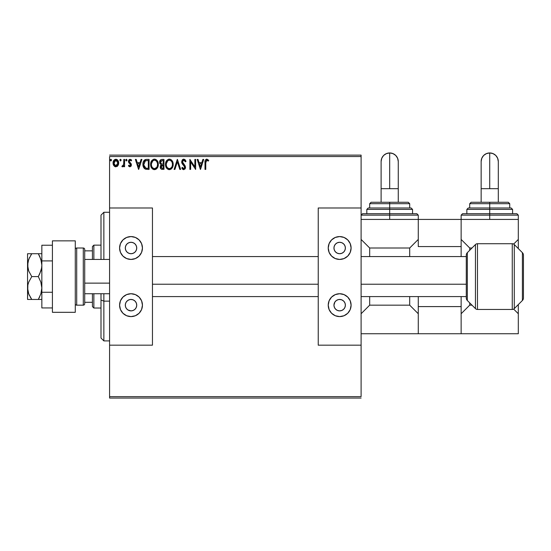 <?xml version="1.0" encoding="UTF-8"?>
<svg xmlns="http://www.w3.org/2000/svg" width="551" height="551" viewBox="0 0 551 551"><rect width="100%" height="100%" fill="white"/><g stroke="black" fill="none" stroke-linecap="round" stroke-linejoin="round"><path stroke-width="0.83" d="M109.58 156.539L361.105 156.539L361.105 207.989L318.23 207.989L318.23 345.181L361.105 345.181L361.105 396.63L109.58 396.63L109.58 345.181L109.58 398.056L361.105 398.056L109.58 398.056L109.58 396.63L361.105 396.63L361.105 156.539L109.58 156.539L109.58 207.989L109.58 156.539M117.942 165.624L118.644 162.38L117.101 159.618L114.622 159.618L113.21 161.746L113.451 165.038L115.242 166.753L117.542 166.113L118.685 163.034C118.706 160.961 117.762 159.7 115.862 159.273C113.961 159.707 113.024 160.961 113.045 163.034L113.788 165.631L115.862 166.836L117.942 165.624M123.817 159.397L124.588 159.397L123.817 159.397L123.644 164.611L121.895 166.588L122.935 166.719L123.817 165.631L123.817 166.712L124.588 166.712L124.588 159.397L124.588 166.712L124.588 159.397L123.817 159.397L123.699 164.363L121.895 166.588L122.48 166.836L123.817 165.631L123.817 166.712L124.588 166.712L123.817 166.712M129.919 166.836L131.035 166.195L131.372 164.632L130.952 163.502L129.389 162.042L129.258 160.933L130.146 160.169L131.2 160.94L131.641 160.258L130.057 159.273L129.065 159.694L128.452 161.016L128.776 162.669L130.601 164.783L129.953 165.934L128.886 165.169L128.431 165.796L129.065 166.492L129.919 166.836L131.386 164.921L131.138 163.792L129.203 161.347L130.146 160.169L131.2 160.94L131.641 160.258L130.057 159.273L128.431 161.381L128.686 162.511L130.615 164.956L129.871 165.941L128.886 165.169L128.431 165.796L129.919 166.836M145.877 159.466L146.759 159.397L144.603 159.962L143.377 161.684L142.936 163.833L143.26 166.602L145.189 169.04L149.08 169.405L149.08 159.397L146.759 159.397C144.086 159.762 142.812 161.388 142.929 164.274C142.812 166.326 143.563 167.917 145.189 169.04L149.08 169.405L149.08 159.397L149.08 169.405L147.565 169.405M161.96 159.397L163.957 159.397L161.195 159.521L159.921 160.734L159.694 163.034L161.181 164.797L160.458 165.748L160.272 167.408L161.154 169.067L163.957 169.405L163.957 159.397L163.957 169.405L163.957 159.397L161.96 159.397C160.396 159.638 159.611 160.589 159.597 162.235L161.181 164.797L160.238 166.925C160.251 168.503 161.023 169.329 162.545 169.405L162.338 169.398M174.929 169.405L174.095 169.405L177.298 159.397L174.095 169.405L174.929 169.405L177.36 161.815L179.798 169.405L180.632 169.405L177.429 159.397L180.632 169.405L177.429 159.397L174.095 169.405L174.929 169.405L177.36 161.815L179.798 169.405L180.632 169.405L179.798 169.405M194.868 159.397L194.868 166.843L189.868 159.397L189.868 169.405L190.639 169.405L190.639 161.939L195.639 169.405L195.639 159.397L194.868 159.397L195.639 159.397L194.868 159.397L194.868 166.843L189.868 159.397L189.868 169.405L190.639 169.405L190.639 161.939L195.639 169.405L195.639 159.397L195.474 169.405M205.771 162.745L206.467 160.258L208.326 161.064L208.719 160.293L206.976 159.149L205.323 160.121L205 169.405L205.771 169.405L205.771 162.745L206.839 160.169L208.326 161.064L208.719 160.293L206.832 159.143C205.303 159.659 204.69 160.83 205 162.648L205 169.405L205.771 169.405L205.771 162.359M202.878 159.397L203.718 159.397L200.509 169.405L203.718 159.397L202.878 159.397L201.852 162.607L199.042 162.607L198.016 159.397L197.175 159.397L200.385 169.405L203.718 159.397L202.878 159.397L201.852 162.607L199.042 162.607L198.016 159.397L197.175 159.397L200.385 169.405L197.175 159.397L198.016 159.397M183.772 159.143L182.195 160.059L181.658 161.849L182.154 163.626L184.709 167.015L183.951 168.606L183.07 168.358L182.388 167.352L181.789 167.965L182.526 169.095L183.717 169.66L185.081 168.875L185.48 166.925L182.684 162.848L182.546 161.181L183.827 160.169L185.398 161.836L186.018 161.326L184.922 159.576L183.772 159.143L181.658 161.849L184.737 167.366L183.731 168.634L182.388 167.352L181.789 167.965L183.717 169.66L185.508 167.325L185.108 165.803L182.429 161.863L183.827 160.169L185.398 161.836L186.018 161.326L183.772 159.143M173.193 164.356L172.683 161.732L171.712 160.231L170.225 159.267L168.448 159.273L166.96 160.251L165.706 162.621L165.713 166.202L167.676 169.164L170.28 169.522L172.298 167.8L173.193 164.356C173.228 161.505 171.946 159.769 169.336 159.143C166.726 159.79 165.452 161.546 165.5 164.405C165.452 167.29 166.746 169.04 169.398 169.66C171.981 168.978 173.248 167.208 173.193 164.356L173.179 163.909M158.316 164.356L157.806 161.732L156.835 160.231L155.341 159.267L153.571 159.273L152.083 160.251L150.829 162.621L150.836 166.202L152.799 169.164L155.403 169.522L157.421 167.8L158.316 164.356C158.351 161.505 157.069 159.769 154.459 159.143C151.849 159.79 150.575 161.546 150.623 164.405C150.575 167.29 151.869 169.04 154.514 169.66C157.104 168.978 158.371 167.208 158.316 164.356M141.063 159.397L141.903 159.397L138.694 169.405L141.903 159.397L141.063 159.397L140.037 162.607L137.227 162.607L136.2 159.397L135.36 159.397L138.563 169.405L141.903 159.397L141.063 159.397L140.037 162.607L137.227 162.607L136.2 159.397L135.36 159.397L138.563 169.405L135.36 159.397L136.2 159.397M126.454 160.933L125.738 160.107L126.379 159.273L127.026 160.107L126.523 159.287L125.904 159.556L125.78 160.389L126.379 160.94L126.985 160.389L126.379 160.94L127.026 160.107L126.379 159.273L125.738 160.107L126.103 160.858M121.117 159.955L120.483 159.273L119.843 160.107L120.483 160.94L119.843 160.107L120.483 159.273L121.089 159.818L120.09 159.439L120.208 160.858L120.759 160.858L121.124 160.107L120.201 160.858M111.495 159.955L110.861 159.273L110.221 160.107L110.861 159.273L111.502 160.107L111.137 159.349L110.379 159.556L110.586 160.858L111.144 160.858L111.502 160.107L110.861 160.94L111.502 160.107L110.861 160.94L110.221 160.107L110.937 160.933M361.105 155.113L109.58 155.113L361.105 155.113L361.105 156.539L361.105 155.113M205.771 169.405L205 169.405M206.033 159.335L206.832 159.143M208.719 160.293L208.326 161.064L206.646 160.189M207.603 160.479L206.839 160.169M205.805 161.595L205.785 161.966M205.785 161.98L205.771 162.352M200.447 166.987L199.372 163.633L201.521 163.633L200.447 166.987L199.372 163.633L201.521 163.633L200.447 166.987M190.639 169.405L189.868 169.405L190.04 159.397M184.86 159.528L185.219 159.873M185.859 160.94L185.398 161.836M185.391 161.829L185.143 161.291M184.124 160.217L183.524 160.203M182.457 161.519L182.808 163.068M183.6 164.074L183.958 164.439M185.48 166.925L185.501 167.532M185.48 167.738L185.405 168.131M185.405 168.145L185.081 168.875M183.38 169.618L182.787 169.336M181.789 167.965L182.388 167.352L182.574 167.683M183.263 168.503L183.841 168.627M184.619 166.677L184.275 166.078M183.318 165.073L184.227 166.016M182.691 164.384L182.415 164.026M181.947 163.206L181.789 162.772M181.782 162.738L181.699 162.345M182.202 160.045L182.622 159.576M182.87 159.391L183.538 159.156M182.629 167.773L182.388 167.352M169.398 169.66L173.076 165.693M168.93 169.625L168.503 169.536M166.987 168.585L165.899 166.808M165.892 166.781L166.423 167.862M166.423 160.961L165.755 162.462M166.078 161.581L166.402 160.982M168.454 159.267L168.868 159.177M169.784 159.17L170.218 159.267M171.127 159.707L171.705 160.217M171.726 160.238L172.263 160.94L171.712 160.231M172.69 161.739L172.869 162.201M173.083 163.068L173.145 163.447M171.085 169.116L171.492 168.799M172.153 166.168L172.318 165.514M169.784 168.592L169.364 168.634C167.263 168.103 166.23 166.698 166.271 164.405L166.306 165.128L166.271 164.405C166.216 162.097 167.249 160.685 169.364 160.169C171.437 160.685 172.463 162.084 172.422 164.363L172.387 163.64L172.422 164.363C172.47 166.657 171.451 168.076 169.364 168.634L169.543 168.627M166.767 166.753L167.132 167.352M166.43 165.817L166.306 165.128M166.795 166.808L166.436 165.837M167.311 167.587L167.711 167.986L167.311 167.587M168.999 168.606L168.179 168.31M168.303 160.41L168.647 160.272M166.306 163.681L167.738 160.768M167.201 161.326L166.726 162.132M171.988 162.159L172.387 163.64M170.714 160.582L171.692 161.622M169.722 160.189L170.066 160.272M172.415 164.721L172.387 165.086M162.063 169.377L161.395 169.205M161.154 169.067L160.548 168.324M160.369 167.869L160.272 167.408M159.976 163.771L159.749 163.254M159.632 161.719L159.804 161.009M159.921 160.734L159.735 161.216M160.038 160.52L160.355 160.086M160.527 163.055L160.369 162.235L162.311 160.424L163.192 160.424L163.192 164.143L161.581 164.026L162.8 164.143L161.581 164.026L160.382 162.022L160.41 162.676M161.347 167.993L161.154 166.106L161.753 165.362L162.8 165.169L162.201 165.21M161.085 166.319L161.009 166.905L163.192 165.169L163.192 168.379L162.393 168.379L161.009 166.905L161.319 167.959M161.67 165.41L161.154 166.106M161.305 163.916L160.541 163.082M160.41 161.801L161.147 160.644M162.8 165.169L163.192 165.169L163.192 168.379L162.393 168.379M154.514 169.66L158.199 165.693M154.053 169.625L153.619 169.536M153.047 169.309L150.836 166.209L151.546 167.862M150.623 164.405L150.637 163.95M151.201 161.581L152.083 160.245M153.577 159.267L153.991 159.177M154.9 159.17L155.341 159.267M156.257 159.714L156.828 160.217M156.849 160.238L157.386 160.94L156.835 160.231M157.813 161.739L157.992 162.201M158.206 163.068L158.261 163.447M156.209 169.116L156.615 168.799M151.539 160.968L151.008 162.042M156.381 161.05L155.534 160.403L156.815 161.622L157.51 163.64M157.276 166.168L157.545 164.363C157.593 166.657 156.574 168.076 154.487 168.634L154.122 168.606L154.487 168.634C152.386 168.103 151.353 166.698 151.394 164.405C151.339 162.097 152.372 160.685 154.487 160.169C156.56 160.685 157.586 162.084 157.545 164.363L157.441 165.514M156.587 167.476L154.666 168.627M151.89 166.753L152.255 167.352M151.394 164.405L151.429 165.128L151.394 164.405M151.553 165.817L151.429 165.128M151.918 166.808L151.559 165.837M152.434 167.587L152.834 167.986L152.434 167.587M154.122 168.606L153.302 168.31M153.426 160.41L153.77 160.272M151.429 163.681L152.861 160.768M152.324 161.326L151.849 162.132M157.111 162.159L156.815 161.622M154.845 160.189L155.189 160.272M155.389 168.441L156.422 167.676M146.359 169.343L145.815 169.247M144.293 168.392L143.708 167.621M143.274 166.643L143.15 166.223M143.143 166.182L143.04 165.679M142.929 164.274L142.971 163.392M143.026 162.958L143.232 162.097M143.377 161.691L143.804 160.851M145.388 159.576L145.85 159.466M144.844 159.811L144.314 160.21M143.77 160.899L143.556 161.285M144.348 166.987L145.857 168.186L143.715 164.839L145.43 160.678L144.975 160.947L148.315 160.424L148.315 168.379L145.595 168.096L144.093 166.485M144.293 161.719L144.975 160.947M147.248 168.365L146.69 168.331M143.777 163.227L143.859 162.814M138.632 166.987L137.557 163.633L139.706 163.633L138.632 166.987L137.557 163.633L139.706 163.633L138.632 166.987M128.431 165.796L128.886 165.169L129.953 165.934M130.573 165.279L129.871 165.941L130.615 164.956L130.194 163.984M130.615 164.956L129.657 163.537L130.615 164.956M129.382 163.316L129.037 162.993M130.057 159.273L131.641 160.258L131.2 160.94L131 160.658M131.345 159.866L130.973 159.556M131.2 160.94L130.146 160.169M129.444 160.561L129.258 160.933M129.251 160.975L129.389 162.042L130.477 163.013M129.203 161.347L129.306 161.877M129.974 162.621L131.138 163.792L131.386 164.921M131.324 164.343L131.138 163.792M131.303 165.582L131.131 166.037M127.012 160.251L126.627 160.878M122.398 166.829L121.895 166.588L122.26 165.81L122.818 165.899M122.48 166.836L121.895 166.588M122.26 165.81L122.604 165.941L122.26 165.81M123.644 164.611L123.803 163.11M123.817 162.359L123.817 161.856M123.768 163.737L123.699 164.363M117.542 166.113L117.06 166.505M115.29 166.767L114.422 166.326M113.472 165.066L113.231 164.439M113.224 164.412L113.086 163.73M113.444 161.078L113.733 160.548M115.221 159.356L115.862 159.273M116.199 159.294L116.964 159.535M117.308 159.762L117.68 160.114M118.004 160.561L118.245 160.982M118.685 163.034L118.679 163.378M118.644 163.709L118.513 164.391M118.513 164.384L118.279 165.024M117.694 160.134L117.101 159.618M115.193 160.313L116.344 160.238L115.868 160.169L117.914 163.027L115.744 165.934L113.816 163.027L113.926 162.063L113.837 163.516L115.868 160.169L117.301 160.954M117.439 161.161L117.886 162.538M117.886 163.523L117.432 164.907L116.351 165.865M115.62 165.92L114.587 165.3L113.926 164.012M114.945 165.637L115.386 165.865M115.868 160.169L115.379 160.245M114.945 160.451L114.291 161.161L114.945 160.451M116.261 165.885L117.866 163.702M162.311 160.424L163.192 160.424L163.192 164.143L162.8 164.143M147.489 160.424L148.315 160.424L148.315 168.379L147.806 168.379M143.887 165.872L143.783 165.403M145.547 160.63L145.925 160.534M113.816 163.027L113.843 162.538M113.926 162.063L114.291 161.161M116.344 160.238L116.784 160.451M117.804 163.998L117.432 164.907M113.926 163.998L113.837 163.516M103.864 301.142L103.864 293.731L103.864 301.142L109.58 301.142L103.864 301.142L103.864 340.897L103.864 301.142L101.005 300.047L103.864 301.142M103.864 259.438L103.864 212.273L103.864 259.438M101.005 215.131L101.005 259.438L101.005 215.131L103.864 212.273L109.58 212.273M101.005 293.731L101.005 300.047L101.005 293.731M101.005 338.038L101.005 300.047L101.005 338.038L103.864 340.897L109.58 340.897M92.43 293.731L92.43 306.597L93.863 308.023L93.863 293.731L93.863 308.023L101.005 308.023L93.863 308.023L92.43 306.597L92.43 293.731M92.43 250.863L92.43 259.438L92.43 246.572L92.43 250.863L84.716 250.863L92.43 250.863M93.863 245.147L92.43 246.572L93.863 245.147L93.863 259.438L93.863 245.147L101.005 245.147L93.863 245.147M84.716 302.306L92.43 302.306L84.716 302.306M52.414 312.314L52.414 240.856L75.28 240.856L52.414 240.856L52.414 312.314L75.28 312.314L75.28 240.856L75.28 312.314L52.414 312.314M481.147 188.69L489.722 188.69L489.722 152.944A8.575 8.575 -0 0 0 481.147 161.519L481.801 158.233L483.661 155.451L486.443 153.591L489.722 152.944L489.722 188.69L481.147 188.69L481.147 202.272L481.147 161.519C481.657 156.305 484.515 153.453 489.722 152.944C494.929 153.453 497.787 156.305 498.297 161.519L497.643 158.233L495.783 155.451L493.007 153.591L489.722 152.944A8.575 8.575 -0 0 1 498.297 161.519L498.297 188.69L489.722 188.69L498.297 188.69L498.297 202.272L498.297 188.69M518.305 219.422L518.305 239.43L518.305 219.422L461.139 219.422L518.305 219.422L518.305 215.131L489.722 215.131L489.722 219.422L489.722 215.131L461.139 215.131L489.722 215.131L489.722 213.705L462.571 213.705L489.722 213.705L489.722 209.414L466.855 209.414L489.722 209.414L489.722 207.989L468.288 207.989L489.722 207.989L489.722 202.272L471.146 202.272L508.304 202.272L489.722 202.272L489.722 203.698L469.714 203.698L489.722 203.698L489.722 207.989L510.749 207.989M512.588 213.705L512.588 209.414L466.855 209.414L468.288 207.989M468.701 207.989L489.722 207.989L489.722 215.131L461.139 215.131L462.571 213.705L516.879 213.705L518.305 215.131M469.714 305.164L469.714 302.878L469.714 305.164L472 305.164L469.714 305.164L461.139 313.739L469.714 305.164M469.714 250.292L469.714 248.005L472 248.005L469.714 248.005L461.139 239.43L469.714 248.005L469.714 250.292M518.305 239.43L513.656 244.079L518.305 239.43L518.305 248.577L518.305 239.43M461.139 333.748L518.305 333.748L418.271 333.748L461.139 333.748L461.139 306.597L418.271 306.597L418.271 296.59L418.271 333.748L418.271 306.597L461.139 306.597L461.139 333.748M513.656 309.09L518.305 313.739L518.305 333.748L518.305 304.593L518.305 313.739L513.656 309.09M509.73 207.989L509.73 203.698L489.722 203.698L509.73 203.698L508.304 202.272M489.722 209.414L512.588 209.414L489.722 209.414M489.722 207.989L511.163 207.989L489.722 207.989M489.722 215.131L518.305 215.131L489.722 215.131M489.722 213.705L516.879 213.705L489.722 213.705M132.13 253.612L131.014 253.722A5.717 5.717 0 0 1 125.304 248.005A5.717 5.717 0 0 1 131.014 242.288L133.204 242.722L135.057 243.962L136.297 245.815L136.731 248.005L136.297 250.188L135.057 252.048L133.204 253.281L131.014 253.722L128.831 253.281L126.978 252.048L125.738 250.188L125.304 248.005L125.738 245.815L126.978 243.962L128.831 242.722L131.014 242.288A5.717 5.717 0 0 1 136.731 248.005A5.717 5.717 0 0 1 131.014 253.722L129.905 253.612M129.905 299.558L131.014 299.448A5.717 5.717 0 0 1 136.731 305.164A5.717 5.717 0 0 1 131.014 310.881A5.717 5.717 0 0 1 125.304 305.164A5.717 5.717 0 0 1 131.014 299.448L133.204 299.889L135.057 301.128L136.297 302.981L136.731 305.164L136.297 307.355L135.057 309.207L133.204 310.447L131.014 310.881L127.839 309.917L126.262 308.34L125.408 306.28L125.408 304.049L126.262 301.989L127.839 300.412L129.905 299.558L132.13 299.558M131.014 316.598A11.433 11.433 0 0 1 119.588 305.164A11.433 11.433 0 0 1 131.014 293.731L135.394 294.606L139.1 297.085L141.579 300.791L142.447 305.164L141.579 309.545L139.1 313.25L135.394 315.73L131.014 316.598L126.64 315.73L122.935 313.25L120.455 309.545L119.588 305.164L120.455 300.791L122.935 297.085L126.64 294.606L131.014 293.731A11.433 11.433 0 0 1 142.447 305.164A11.433 11.433 0 0 1 131.014 316.598M131.014 259.438A11.433 11.433 0 0 1 119.588 248.005A11.433 11.433 0 0 1 131.014 236.572L135.394 237.44L139.1 239.919L141.579 243.625L142.447 248.005L141.579 252.379L139.1 256.084L135.394 258.564L131.014 259.438L126.64 258.564L122.935 256.084L120.455 252.379L119.588 248.005L120.455 243.625L122.935 239.919L126.64 237.44L131.014 236.572A11.433 11.433 0 0 1 142.447 248.005A11.433 11.433 0 0 1 131.014 259.438L133.246 259.218M109.58 207.989L109.58 345.181L152.455 345.181L152.455 207.989L109.58 207.989L152.455 207.989L152.455 345.181L109.58 345.181L109.58 207.989M137.371 238.493L135.394 237.44M120.455 252.379L121.509 254.355M135.773 251.18L135.057 252.048M126.978 252.048L126.262 251.18M131.014 293.731L128.789 293.952M124.664 314.676L126.64 315.73M141.579 300.791L140.526 298.814M135.057 301.128L135.773 301.989M126.262 301.989L126.978 301.128M84.716 283.131L109.58 283.131L84.716 283.131M152.455 284.226L318.23 284.226L152.455 284.226M361.105 284.226L466.284 284.226L361.105 284.226M83.284 248.005L83.284 305.164A1.426 1.426 0 0 0 84.716 303.739L84.716 249.431A1.426 1.426 0 0 0 83.284 248.005L76.713 248.005A1.426 1.426 0 0 0 75.28 249.431A1.426 1.426 0 0 1 76.713 248.005L76.713 305.164L76.713 248.005L83.284 248.005A1.426 1.426 0 0 1 84.716 249.431L84.716 303.739A1.426 1.426 0 0 1 83.284 305.164L83.284 248.005M75.28 303.739A1.426 1.426 0 0 0 76.713 305.164L83.284 305.164L76.713 305.164A1.426 1.426 0 0 1 75.28 303.739M512.265 243.714A2.858 2.858 0 0 1 514.283 244.554L522.403 252.675A3.575 3.575 0 0 1 523.45 255.203A3.575 3.575 0 0 0 522.403 252.675L514.283 244.554L514.283 308.615A2.858 2.858 0 0 1 512.265 309.455L477.476 309.455A2.858 2.858 0 0 1 475.451 308.615L467.331 300.495A3.575 3.575 0 0 1 466.284 297.974L466.284 255.203A3.575 3.575 0 0 1 467.331 252.675L475.451 244.554A2.858 2.858 0 0 1 477.476 243.714L512.265 243.714L477.476 243.714L477.476 309.455L512.265 309.455L512.265 243.714L512.265 309.455A2.858 2.858 0 0 0 514.283 308.615L522.403 300.495L514.283 308.615L514.283 244.554A2.858 2.858 0 0 0 512.265 243.714M523.45 297.974A3.575 3.575 0 0 1 522.403 300.495L522.403 252.675L522.403 300.495A3.575 3.575 0 0 0 523.45 297.974L523.45 255.203L523.45 297.974M475.451 308.615L475.451 244.554L467.331 252.675L467.331 300.495L475.451 308.615A2.858 2.858 0 0 0 477.476 309.455L477.476 243.714A2.858 2.858 0 0 0 475.451 244.554L475.451 308.615M466.284 297.974A3.575 3.575 0 0 0 467.331 300.495L467.331 252.675A3.575 3.575 0 0 0 466.284 255.203L466.284 297.974M461.139 219.422L418.271 219.422L418.271 246.572L461.139 246.572L461.139 256.58L461.139 246.572L418.271 246.572L418.271 219.422L461.139 219.422L461.139 246.572L461.139 215.131M461.139 296.59L461.139 306.597L461.139 296.59M28.666 259.438L31.765 253.722L38.301 253.722L40.843 259.245L41.842 265.155L41.587 268.11L40.857 271.023L38.301 276.588L40.843 282.112L41.842 288.015L40.857 293.89L38.301 299.448L41.587 299.448M39.83 256.663L41.58 262.145L41.842 265.155L41.587 268.11L39.727 273.854L38.301 276.588L31.765 276.588L38.301 276.588L40.843 282.112L41.842 288.015L40.857 293.89L38.301 299.448L31.765 299.448L38.301 299.448L39.727 296.727M28.666 293.731L27.55 288.015L27.867 284.998L28.755 282.057L31.765 276.588L28.762 271.126L27.867 268.192L27.867 262.131L29.472 257.579M27.867 299.448L31.765 299.448L28.762 293.993L27.55 288.015L27.55 253.722L28.755 253.722L27.55 253.722L27.55 265.155L28.755 259.19M39.727 253.722L28.921 253.722M41.842 253.722L38.329 253.722M38.956 254.899L39.824 256.649M31.765 253.722L30.091 253.722L31.765 253.722L30.766 255.244M29.472 295.591L28.762 293.993M27.55 299.448L27.867 284.998L28.755 282.057L31.765 276.588L28.762 271.126L27.55 265.155L27.55 299.448M31.249 298.676L30.098 296.782M30.091 253.722L27.867 253.722M30.098 299.448L31.765 299.448M39.72 299.448L38.301 299.448L39.293 297.63M38.301 299.448L40.85 299.448M41.842 307.94L52.414 307.94L41.842 307.94L41.842 292.264L52.414 292.264L41.842 292.264L41.842 260.905L52.414 260.905L41.842 260.905L41.842 245.229L52.414 245.229L41.842 245.229L41.842 307.94M340.78 253.612L339.664 253.722A5.717 5.717 0 0 1 333.947 248.005A5.717 5.717 0 0 1 339.664 242.288L341.854 242.722L343.707 243.962L344.947 245.815L345.381 248.005L344.947 250.188L343.707 252.048L341.854 253.281L339.664 253.722L337.481 253.281L335.628 252.048L334.388 250.188L333.947 248.005L334.388 245.815L335.628 243.962L337.481 242.722L339.664 242.288A5.717 5.717 0 0 1 345.381 248.005A5.717 5.717 0 0 1 339.664 253.722L338.555 253.612M338.555 299.558L339.664 299.448A5.717 5.717 0 0 1 345.381 305.164A5.717 5.717 0 0 1 339.664 310.881A5.717 5.717 0 0 1 333.947 305.164A5.717 5.717 0 0 1 339.664 299.448L341.854 299.889L343.707 301.128L344.947 302.981L345.381 305.164L344.947 307.355L343.707 309.207L341.854 310.447L339.664 310.881L337.481 310.447L335.628 309.207L334.388 307.355L333.947 305.164L334.912 301.989L336.489 300.412L338.555 299.558L340.78 299.558M339.664 316.598A11.433 11.433 0 0 1 328.231 305.164A11.433 11.433 0 0 1 339.664 293.731L344.044 294.606L347.75 297.085L350.229 300.791L351.097 305.164L350.229 309.545L347.75 313.25L344.044 315.73L339.664 316.598L335.29 315.73L331.585 313.25L329.105 309.545L328.231 305.164L329.105 300.791L331.585 297.085L335.29 294.606L339.664 293.731A11.433 11.433 0 0 1 351.097 305.164A11.433 11.433 0 0 1 339.664 316.598M339.664 259.438A11.433 11.433 0 0 1 328.231 248.005A11.433 11.433 0 0 1 339.664 236.572L344.044 237.44L347.75 239.919L350.229 243.625L351.097 248.005L350.229 252.379L347.75 256.084L344.044 258.564L339.664 259.438L335.29 258.564L331.585 256.084L329.105 252.379L328.231 248.005L329.105 243.625L331.585 239.919L335.29 237.44L339.664 236.572A11.433 11.433 0 0 1 351.097 248.005A11.433 11.433 0 0 1 339.664 259.438L341.895 259.218M318.23 207.989L361.105 207.989L361.105 345.181L318.23 345.181L318.23 207.989M346.021 238.493L344.044 237.44M329.105 252.379L330.159 254.355M344.423 251.18L343.707 252.048M335.628 252.048L334.912 251.18M339.664 293.731L337.439 293.952M333.314 314.676L335.29 315.73M350.229 300.791L349.176 298.814M343.707 301.128L344.423 301.989M334.912 301.989L335.628 301.128M381.113 188.69L389.688 188.69L389.688 152.944A8.575 8.575 -0 0 0 381.113 161.519L381.76 158.233L383.62 155.451L386.403 153.591L389.688 152.944L389.688 188.69L381.113 188.69L381.113 202.272L381.113 161.519C381.616 156.305 384.474 153.453 389.688 152.944C394.895 153.453 397.753 156.305 398.263 161.519L397.608 158.233L395.749 155.451L392.966 153.591L389.688 152.944A8.575 8.575 -0 0 1 398.263 161.519L398.263 188.69L389.688 188.69L398.263 188.69L398.263 202.272L398.263 188.69M418.271 219.422L361.105 219.422L418.271 219.422L418.271 215.131L389.688 215.131L389.688 219.422L389.688 215.131L361.105 215.131L389.688 215.131L389.688 213.705L362.53 213.705L389.688 213.705L389.688 209.414L366.821 209.414L389.688 209.414L389.688 207.989L368.247 207.989L389.688 207.989L389.688 202.272L371.105 202.272L408.263 202.272L389.688 202.272L389.688 203.698L369.68 203.698L389.688 203.698L389.688 207.989L410.709 207.989M412.554 213.705L412.554 209.414L366.821 209.414L368.247 207.989M368.66 207.989L389.688 207.989L389.688 215.131L361.105 215.131L362.53 213.705L416.838 213.705L418.271 215.131M369.68 305.164L369.68 296.59L369.68 305.164L409.696 305.164L369.68 305.164L361.105 313.739L369.68 305.164M369.68 256.58L369.68 248.005L409.696 248.005L409.696 256.58L409.696 248.005L369.68 248.005L361.105 239.43L369.68 248.005L369.68 256.58M409.696 296.59L409.696 305.164L418.271 313.739L409.696 305.164L409.696 296.59M418.271 239.43L409.696 248.005L418.271 239.43M361.105 333.748L418.271 333.748L361.105 333.748M409.696 207.989L409.696 203.698L389.688 203.698L409.696 203.698L408.263 202.272M389.688 209.414L412.554 209.414L389.688 209.414M389.688 207.989L411.122 207.989L389.688 207.989M389.688 215.131L418.271 215.131L389.688 215.131M389.688 213.705L416.838 213.705L389.688 213.705M469.714 207.989L469.714 203.698L471.146 202.272M466.855 213.705L466.855 209.414M512.588 209.414L511.163 207.989M109.58 259.438L84.716 259.438M152.455 256.58L318.23 256.58M361.105 256.58L466.284 256.58M152.455 296.59L318.23 296.59M361.105 296.59L466.284 296.59M109.58 293.731L84.716 293.731M369.68 207.989L369.68 203.698L371.105 202.272M366.821 213.705L366.821 209.414M412.554 209.414L411.122 207.989"/></g></svg>
